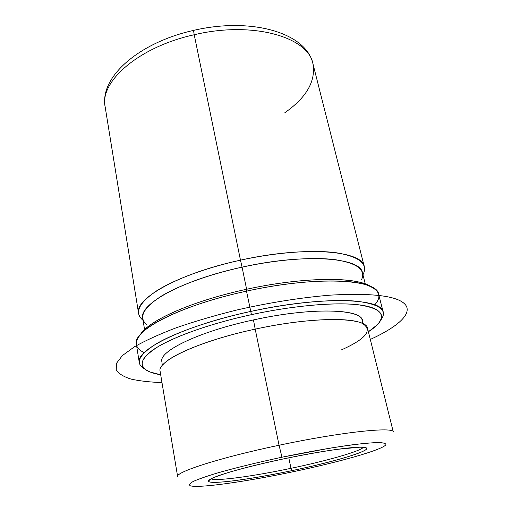 <?xml version="1.0" encoding="UTF-8"?>
<svg xmlns="http://www.w3.org/2000/svg" width="512" height="512" viewBox="0 0 512 512"><rect width="100%" height="100%" fill="white"/><g stroke="black" fill="none" stroke-linecap="round" stroke-linejoin="round"><path stroke-width="0.77" d="M340.96 350.099C365.946 338.989 373.094 330.106 362.413 323.45C349.523 316.755 303.392 318.579 255.2 329.139L253.459 319.93C310.899 307.245 361.446 308.749 362.106 320.25L362.931 322.822L362.413 323.45M177.651 476.678L160.122 371.386C156.582 361.235 198.586 341.152 255.2 329.139C209.901 338.803 171.661 354.17 162.874 364.774L162.157 364.403L161.888 361.715C158.394 351.398 198.918 331.514 253.459 319.93L255.2 329.139C314.835 316.006 367.04 317.062 367.571 328.429L393.299 432.019C394.374 426.515 341.478 431.955 279.053 445.248L255.2 329.139L279.053 445.248C219.853 457.645 174.938 472.23 177.651 476.678C174.938 472.23 219.853 457.645 279.053 445.248L281.971 457.216C306.861 452.058 330.931 447.789 350.234 445.088C362.08 443.59 371.418 442.739 378.253 442.541C383.494 442.707 386.042 443.437 385.888 444.742C382.266 449.965 338.637 462.202 292.39 471.885C246.15 481.606 199.398 488.352 190.4 485.824C188.691 484.915 189.645 483.456 193.261 481.44C198.483 479.117 206.336 476.358 216.832 473.158C234.259 468.141 257.184 462.515 281.971 457.216C257.184 462.515 234.259 468.141 216.832 473.158C206.336 476.358 198.483 479.117 193.261 481.44C189.645 483.456 188.691 484.915 190.4 485.824C199.398 488.352 246.15 481.606 292.39 471.885L292.39 471.885C338.637 462.202 382.266 449.965 385.888 444.742C386.042 443.437 383.494 442.707 378.253 442.541L366.65 443.194C356.454 444.237 344.166 445.901 329.792 448.186L281.971 457.216L279.053 445.248C341.478 431.955 394.374 426.515 393.299 432.019M144.576 329.638L142.739 318.387C138.496 304.518 182.112 279.968 242.074 267.149L246.611 289.267L242.074 267.149C305.242 252.992 361.094 257.606 362.47 272.883L365.254 283.936M361.427 279.923C366.176 269.958 357.453 263.213 335.264 259.686C312.954 256.8 277.318 259.456 242.074 267.149L240.48 260.16C276.813 252.218 313.549 249.613 336.474 252.787C359.258 256.627 368.166 263.776 363.206 274.227L362.989 274.931M143.078 320.474L142.598 319.91C134.272 312.659 138.803 303.066 156.192 291.13C174.003 279.667 205.728 267.782 240.48 260.16L242.074 267.149C208.346 274.534 177.517 285.946 160.096 296.922C143.072 308.358 138.534 317.523 146.496 324.435M370.886 286.662C357.357 276.602 303.251 276.717 246.246 289.344C192.627 300.845 148.627 320.608 140.493 334.374L145.651 328.653C159.808 315.597 200.045 299.29 246.246 289.344C295.77 278.419 344.531 276.589 363.878 283.456L370.886 286.662M374.714 304.883C382.272 296.365 379.584 289.734 366.65 284.998C347.027 278.054 297.19 279.968 246.502 291.149L246.246 289.344L246.502 291.149C199.219 301.318 158.093 317.946 143.718 331.168C133.734 340.653 133.901 347.802 144.218 352.621M139.296 362.656L136.39 344.403C131.968 330.797 180.051 305.331 246.502 291.149L251.437 314.656C211.942 323.219 176.186 335.776 157.747 346.867C140.006 358.349 137.338 366.694 149.741 371.898L160.685 374.778C141.152 371.558 135.494 362.918 151.61 350.912C167.712 338.957 206.861 324.307 251.437 314.656C297.715 304.621 343.238 301.459 364.992 305.779C386.829 310.125 385.69 320.653 368.397 331.763L377.299 324.774C387.014 314.618 380.333 307.91 357.274 304.653C333.76 302.099 292.627 305.741 251.437 314.656L246.502 291.149C316.576 275.565 377.587 279.13 378.63 294.234L383.219 312.147C382.49 298.144 321.318 295.827 250.669 311.45C183.674 325.709 135.021 350.138 139.296 362.656C139.738 365.158 141.562 367.29 144.774 369.043C134.496 363.29 138.669 354.682 157.299 343.213C176.506 332.141 211.866 319.872 250.669 311.45C291.187 302.675 331.802 298.931 356.045 301.152C379.955 304.019 388.179 310.362 380.723 320.179C382.976 317.293 383.808 314.618 383.219 312.147M361.971 323.251C368.845 309.478 316.602 305.965 253.459 319.93C198.918 331.514 158.394 351.398 161.888 361.715M363.443 447.27C360.147 451.392 326.586 460.883 290.982 468.314L288.8 457.805L290.982 468.314C253.715 476.198 215.981 481.421 211.11 478.822C215.981 481.421 253.715 476.198 290.982 468.314L291.558 470.72C245.658 480.48 200.205 486.022 209.766 479.622C214.982 475.68 246.342 466.675 283.206 458.963C322.259 450.688 358.406 445.805 364.998 447.475C375.834 449.466 335.75 461.555 291.558 470.72L290.982 468.314C326.586 460.883 360.147 451.392 363.443 447.27M194.221 34.746C253.146 20.678 308.467 37.267 312.954 63.802C308.467 37.267 253.146 20.678 194.221 34.746L240.48 260.16L194.221 34.746C138.189 47.046 99.341 82.01 105.152 106.835C99.341 82.01 138.189 47.046 194.221 34.746L193.491 30.413L194.221 34.746M362.944 274.746C364.467 271.917 364.922 269.235 364.307 266.707C362.81 250.714 305.434 245.581 240.48 260.16C178.842 273.35 134.202 298.906 138.605 313.446C139.046 316.013 140.531 318.291 143.046 320.282M284.87 112.691C306.547 97.446 315.91 81.152 312.954 63.802L364.307 266.707M291.558 470.72C329.645 462.746 364.813 452.762 366.675 448.781C366.534 447.789 364.25 447.258 359.827 447.187L337.101 449.35C321.216 451.622 303.251 454.822 283.206 458.963C263.277 463.238 246.099 467.424 231.674 471.526C223.213 474.074 216.781 476.294 212.384 478.189C209.242 479.84 208.224 481.062 209.338 481.843C215.565 484.102 253.485 478.726 291.558 470.72M370.304 339.443C395.731 327.827 410.97 315.354 406.381 306.15C400.698 296.384 375.584 292.704 331.034 295.091C301.939 297.421 268.614 302.694 235.802 310.246C214.285 315.629 194.419 321.478 176.198 327.789C159.405 334.202 145.485 340.531 134.451 346.778L122.381 355.578L116.403 363.411L116.256 370.035C118.822 373.811 123.814 376.851 131.232 379.142C139.802 381.011 150.054 382.157 161.984 382.579M366.65 284.998L363.878 283.456M143.718 331.168L145.651 328.653M312.954 63.802C306.189 32.41 250.611 16.947 193.491 30.413C139.187 42.502 99.398 76.877 105.152 106.835L138.605 313.446"/></g></svg>
